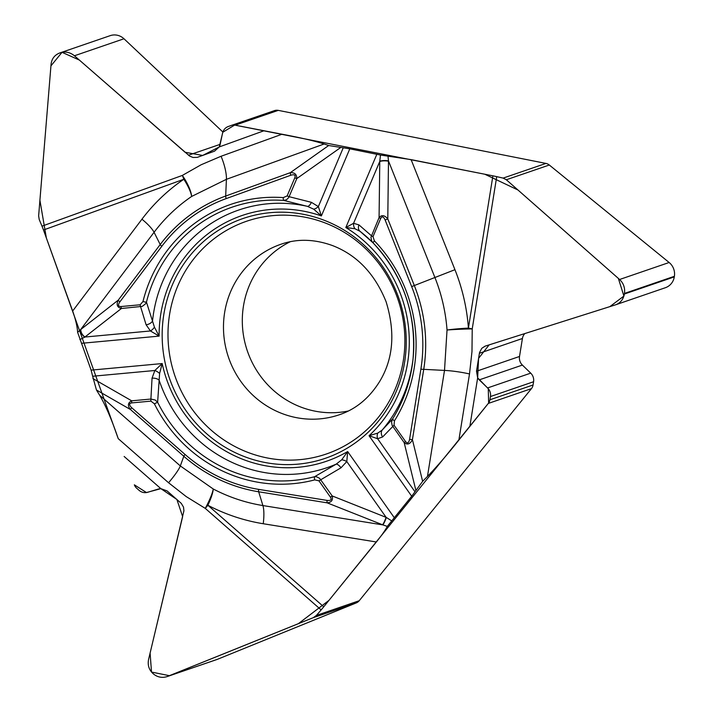 <?xml version="1.0" encoding="UTF-8"?>
<svg xmlns="http://www.w3.org/2000/svg" width="713" height="713" viewBox="0 0 713 713"><rect width="100%" height="100%" fill="white"/><g stroke="black" fill="none" stroke-linecap="round" stroke-linejoin="round"><path stroke-width="1.07" d="M274.353 110.658A7.905 7.576 -108.9 0 1 278.275 110.372L545.944 163.42A7.905 7.576 -108.9 0 1 549.304 165.015L506.337 179.756L503.146 178.098L545.944 163.42M615.791 304.736L665.345 287.731A14.305 13.707 -108.9 0 0 674.293 276.894L674.391 276.296A14.305 13.707 -108.9 0 0 669.142 262.5L549.304 165.015M159.614 373.416A6.479 2.406 34.4 0 0 154.855 370.493L162.181 363.559L159.614 373.416L157.626 402.257L155.202 400.029L150.906 399.039L152.047 378.166L154.855 370.493L92.645 376.25L96.46 390.002L99.651 395.252C105.791 405.759 111.986 420.233 118.233 438.655L46.363 238.008L39.91 200.255L50.935 65.872L62.031 52.307L79.375 60.07L185.077 152.261L202.67 155.452L219.274 146.923L222.804 132.235L234.63 125.087L484.813 174.23L517.995 190.014L618.358 278.4L623.911 296.047L609.873 306.626L489.136 344.869L478.575 358.354L477.657 377.845L488.28 388.692L488.619 403.023L328.951 600.382L298.355 623.688L169.453 675.692L151.512 672.056L150.095 653.055L182.644 516.622L176.895 499.501L160.871 488.655L146.459 492.54L134.347 484.822A7.905 7.576 -108.9 0 0 136.646 488.191L139.106 490.348A9.483 9.091 -108.9 0 0 147.68 492.282L158.42 489.029A9.483 9.091 71.1 0 1 160.871 488.655L167.1 490.918L181.298 503.396L183.517 507.13L183.918 510.784L148.589 659.436C147.475 665.006 148.937 669.712 152.974 673.535L153.429 673.937C157.493 677.261 162.065 678.143 167.145 676.584L216.734 659.578A14.305 13.707 -108.9 0 0 217.412 659.32L356.286 602.904A7.905 7.576 -108.9 0 0 359.227 600.72L531.443 388.638A7.905 7.576 -108.9 0 0 533.066 384.975L533.582 381.74A9.483 9.091 -108.9 0 0 530.722 373.14L522.388 365.074A9.483 9.091 71.1 0 1 519.519 356.464L522.415 338.506A9.483 9.091 71.1 0 1 524.848 333.559M222.866 132.012L123.982 38.769A14.305 13.707 -108.9 0 0 110.203 35.65L60.293 52.78M290.28 241.725A90.114 86.362 -108.9 0 0 247.848 352.374A90.114 86.362 -108.9 0 0 348.354 410.982M92.645 376.25L91.121 370.136L77.637 332.347C77.262 326.465 75.596 319.353 72.655 311.02L43.484 230.005A23.716 6.773 70.1 0 0 41.987 226.164L39.233 219.568L38.636 215.852L51.078 64.215C51.737 58.796 54.553 55.079 59.535 53.047L60.079 52.851C65.231 51.22 70.008 52.192 74.428 55.774L189.649 156.102L193.036 157.484L197.305 157.359L214.533 151.165L219.274 146.923A9.483 9.091 71.1 0 0 220.13 144.525L222.536 133.206A9.483 9.091 -108.9 0 1 228.24 126.531L231.217 125.461A7.905 7.576 -108.9 0 1 235.138 125.167L282.045 134.222C300.868 137.761 314.896 141.022 324.139 143.99L226.413 179.319L191.663 196.44A169.846 162.769 -108.9 0 0 154.07 232.286L80.614 329.62L118.269 300.111L160.202 244.541L154.07 232.286A23.716 5.686 -143 0 0 141.94 219.203A189.275 181.387 71.1 0 1 183.838 179.257A23.716 6.773 70.1 0 0 182.35 175.425A23.716 7.442 -122.8 0 1 191.663 196.44A23.716 6.551 -124.2 0 0 183.838 179.257L43.484 230.005M287.143 195.915A3.164 0.615 -157.1 0 0 289.139 196.699L311.376 202.323A6.479 2.968 -72.6 0 1 307.455 206.36A136.183 130.506 -108.9 0 0 152.511 321.126L146.459 302.125A141.04 135.167 -108.9 0 1 283.756 200.424A3.164 0.838 -85.9 0 1 283.248 197.608L287.143 195.915L294.817 177.787C295.717 175.015 294.38 174.168 290.824 175.238A3.164 0.9 -109.9 0 1 290.307 172.671C294.647 172.43 296.822 174.4 296.813 178.571L288.712 197.608L286.474 199.774L283.756 200.424L307.455 206.36L313.747 209.194L321.385 215.932L349.798 148.83L328.675 145.514L324.139 143.99M349.798 148.83L380.475 155.033L411.107 159.623L492.906 175.835A23.716 3.298 -170.9 0 1 496.72 176.646L503.146 178.098M531.443 388.638L488.307 403.433L458.869 440.09C447.327 454.609 436.855 466.73 427.461 476.436L444.511 370.421L447.033 330.003A169.846 162.769 -108.9 0 0 434.948 277.598L388.478 160.915L387.792 218.927L414.324 285.539L454.947 269.692A189.275 181.387 71.1 0 1 468.414 328.096A23.716 3.298 -170.9 0 1 472.22 328.907L472.22 328.907A23.716 1.114 -2.2 0 0 447.033 330.003A23.716 1.791 -4.2 0 1 468.414 328.096L492.906 175.835M376.366 541.978L263.24 523.734A189.275 181.387 71.1 0 1 207.884 505.267L323.747 606.79L376.366 541.978C381.722 535.347 385.368 530.151 387.293 526.399L411.704 496.248L422.631 481.346L427.461 476.436M323.747 606.79A23.716 3.476 -48.8 0 1 321.126 609.918L316.429 615.408L359.227 600.72M615.782 304.745C620.47 302.927 623.331 299.353 624.374 294.023L624.472 293.426C625.167 287.892 623.536 283.248 619.588 279.496L506.337 179.756M485.277 346.099L615.515 304.834M488.307 403.433A7.905 7.576 -108.9 0 0 489.938 399.77L490.455 396.544A9.483 9.091 -108.9 0 0 487.594 387.934L479.252 379.869A9.483 9.091 71.1 0 1 477.657 377.845L476.507 371.223L479.528 352.57L481.774 348.318L485.098 346.161M167.145 676.584L313.319 617.645L316.429 615.408M77.637 332.347L80.614 329.62A6.479 3.975 -128.4 0 0 84.776 337.133L79.865 339.593M343.229 147.849L318.354 206.592L321.385 215.932A129.918 124.508 -108.9 0 0 159.124 336.117L154.454 327.187L152.511 321.126A6.479 4.305 159.4 0 1 146.094 324.754L140.604 306.715A3.164 0.882 -95.3 0 1 140.185 304.772L142.974 301.51A3.164 0.508 -166 0 0 146.459 302.125L145.363 304.005L142.243 306.367L121.406 308.488L84.776 337.133M81.46 343.309L159.124 336.117L150.443 330.966L146.094 324.754M91.121 370.136L162.181 363.559A129.918 124.508 -108.9 0 0 347.668 451.552L341.705 459.805L336.215 464.127L314.585 476.712A141.04 135.167 71.1 0 1 157.626 402.257L154.391 403.808L150.933 401.125L131.736 402.907A3.164 0.882 -95.3 0 1 131.709 400.822C127.814 402.72 127.404 405.626 130.47 409.529L183.82 456.275L180.318 465.937L213.24 488.993A169.846 162.769 -108.9 0 0 262.91 505.562L382.845 524.902L327.142 502.834L258.676 491.783L262.91 505.562A23.716 6.034 99.2 0 1 263.24 523.734M398.442 297.098A126.754 121.477 -108.9 0 0 299.46 213.633A126.754 121.477 -108.9 0 0 169.302 377.828A126.754 121.477 -108.9 0 0 372.846 427.524A126.754 121.477 -108.9 0 0 398.442 297.098M263.765 130.835L219.274 146.923M41.987 226.164L182.35 175.425M290.824 175.238L226.19 198.597A151.076 144.784 -108.9 0 0 161.815 246.288L119.882 301.849C117.779 304.986 118.144 306.545 120.987 306.545L140.185 304.772M154.454 327.187A6.479 2.977 130.6 0 1 150.443 330.966L85.007 337.026A6.479 4.002 -128.1 0 1 80.827 329.451M120.987 306.545A3.164 0.882 -95.3 0 0 121.406 308.488C117.19 307.455 116.139 304.656 118.269 300.111A3.164 0.758 -143 0 0 119.882 301.849M152.047 378.166A6.479 3.663 6.5 0 1 159.088 380.091A136.183 130.506 -108.9 0 0 336.215 464.127A6.479 2.638 56.6 0 1 341.001 467.808L318.934 480.829L330.449 497.184C331.937 499.724 330.823 500.802 327.098 500.41A3.164 0.802 99.2 0 0 327.142 502.834C331.465 502.433 333.158 500.143 332.222 495.945L330.449 497.184M294.817 177.787A3.164 0.615 22.9 0 0 296.813 178.571L340.573 147.591M388.015 156.343L388.478 160.915A6.479 1.925 0.3 0 0 379.779 161.218L380.475 155.033M385.127 219.978L387.792 218.927C384.601 215.112 381.696 214.666 379.075 217.59A3.164 0.615 22.9 0 0 380.671 218.517C382.025 215.968 383.514 216.458 385.127 219.978L411.659 286.59A151.076 144.784 71.1 0 1 420.875 369.191L409.592 439.297L412.417 439.663C410.153 444.146 407.408 445.144 404.182 442.648L392.123 425.411L391.562 422.051L392.622 418.914L382.168 430.082L377.738 433.112L369.049 435.714A129.918 124.508 -108.9 0 0 345.823 227.527L354.931 228.73L359.994 231.279L372.97 242.75L371.714 241.039L370.947 237.322L379.075 217.59L379.779 161.218M376.874 154.195L345.823 227.527L353.568 223.303L358.969 224.898L371.402 235.718A3.164 0.615 22.9 0 0 372.997 236.645L380.671 218.517M413.103 358.398A136.183 130.506 -108.9 0 1 382.168 430.082A6.479 5.356 48.3 0 0 382.623 436.971L394.031 425.198L394.467 420.822A144.097 138.09 -108.9 0 0 374.387 240.842L372.997 236.645M469.894 426.116L477.657 377.845M409.592 439.297C408.79 443.049 407.444 443.798 405.554 441.552L404.182 442.648L415.831 490.188M354.931 228.73A6.479 5.036 -97.7 0 1 353.568 223.303L379.735 161.512A6.479 1.952 0.7 0 1 388.469 161.236M373.674 243.481A136.183 130.506 -108.9 0 0 359.994 231.279A6.479 5.036 -53.3 0 1 358.969 224.898M311.376 202.323L318.354 206.592A6.479 3.208 138.6 0 1 313.747 209.194M374.387 240.842L372.97 242.75A141.04 135.167 71.1 0 1 412.979 359.575A141.04 135.167 71.1 0 1 392.622 418.914A3.164 0.713 32 0 0 394.467 420.822M321.126 609.918L205.273 508.387A23.716 3.779 118.6 0 0 213.24 488.993A23.716 4.759 117.6 0 1 207.884 505.267A23.716 3.476 -48.8 0 1 205.273 508.387M387.293 526.399L382.845 524.902A6.479 1.078 111.4 0 0 386.321 517.451L391.589 520.811M318.934 480.829L314.745 479.885A3.164 0.9 75.3 0 1 314.585 476.712L316.412 476.73L319.62 478.307L332.222 495.945L386.321 517.451M394.28 517.7L347.668 451.552L346.794 461.552L341.001 467.808M414.939 491.72L377.605 438.736L369.049 435.714L411.704 496.248M124.142 456.472L160.871 488.655M131.736 402.907C128.946 403.424 128.937 405.02 131.691 407.702A3.164 0.463 131.2 0 0 130.47 409.529L96.46 390.002M341.705 459.805A6.479 2.585 26.6 0 1 346.794 461.552L386.072 517.29A6.479 1.123 111.6 0 1 382.533 524.786M382.623 436.971L377.605 438.736A6.479 4.982 -86 0 1 377.738 433.112M92.913 378.558L131.709 400.822L150.906 399.039A3.164 0.882 84.7 0 0 150.933 401.125M278.275 110.372L235.138 125.167M123.982 38.769L74.428 55.774M220.174 144.329L188.464 155.211M674.391 276.296L624.472 293.426M669.142 262.5L619.588 279.496M674.293 276.894L624.374 294.023M522.415 338.506L479.394 353.265M519.519 356.464L476.507 371.223M522.388 365.074L479.252 379.869M530.722 373.14L487.594 387.934M533.582 381.74L490.455 396.544M489.938 399.77L533.066 384.975M217.412 659.32L167.858 676.325M356.286 602.904L313.319 617.645M339.486 414.708A90.114 86.362 71.1 0 1 228.552 357.498A90.114 86.362 71.1 0 1 280.993 244.229C297.339 238.534 314.656 239.033 332.944 245.735C357.222 255.29 374.949 273.997 386.134 301.84C395.439 332.303 393.326 358.782 379.788 381.25C369.45 397.97 356.019 409.128 339.486 414.708M72.655 311.02L141.94 219.203M99.651 395.252L180.318 465.937A23.716 3.476 131.2 0 1 168.562 482.754L118.233 438.655M161.815 246.288A3.164 0.758 -143 0 1 160.202 244.541A153.669 147.261 71.1 0 1 225.682 196.039L290.307 172.671L328.675 145.514M226.19 198.597A3.164 0.9 -109.9 0 1 225.682 196.039L226.413 179.319A23.716 6.773 -109.9 0 0 221.075 156.263L282.045 134.222M182.341 175.416L201.128 164.765L221.075 156.263M142.974 301.51A144.097 138.09 71.1 0 1 283.248 197.608M397.31 297.553A123.028 117.903 71.1 0 1 267.09 457.924A123.028 117.903 71.1 0 1 194.907 257.438A123.028 117.903 71.1 0 1 397.31 297.553M411.107 159.623L454.947 269.692M411.659 286.59L414.324 285.539A153.669 147.261 71.1 0 1 423.7 369.548L412.417 439.663L422.631 481.346M420.875 369.191L444.511 370.421A23.716 3.298 9.1 0 1 469.51 373.951L458.869 440.09M469.51 373.951L471.979 351.554L472.229 328.907L496.72 176.646M405.554 441.552L394.031 425.198M205.273 508.396L186.218 496.587L168.562 482.754M258.676 491.783A153.669 147.261 71.1 0 1 183.82 456.275A3.164 0.463 131.2 0 1 185.041 454.448A151.076 144.784 -108.9 0 0 258.632 489.368A3.164 0.802 99.2 0 0 258.676 491.783M314.745 479.885A144.097 138.09 71.1 0 1 154.391 403.808M131.691 407.702L185.041 454.448M327.098 500.41L258.632 489.368M274.46 110.622L231.333 125.417M372.97 242.75C403.469 275.815 416.802 314.754 412.979 359.575"/></g></svg>
